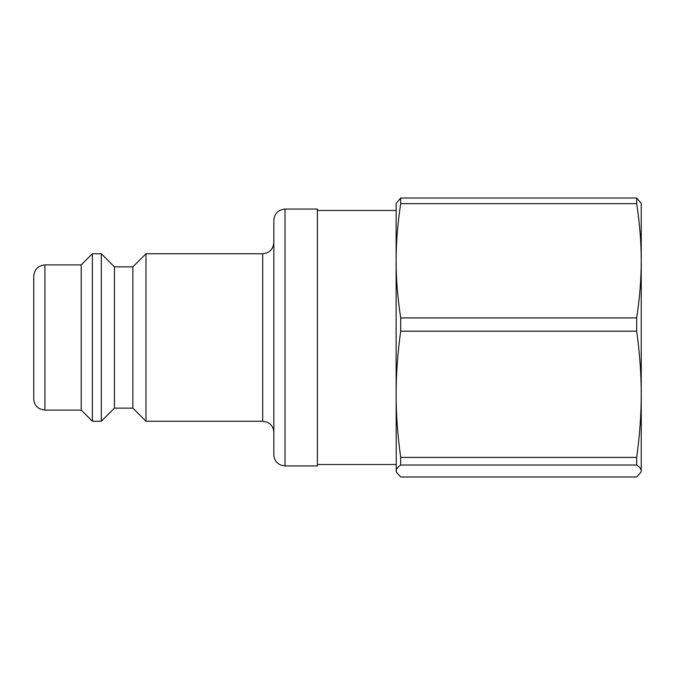 <?xml version="1.0" encoding="UTF-8"?>
<svg xmlns="http://www.w3.org/2000/svg" width="675" height="675" viewBox="0 0 675 675"><rect width="100%" height="100%" fill="white"/><g stroke="black" fill="none" stroke-linecap="round" stroke-linejoin="round"><path stroke-width="1.01" d="M132.857 266.87L132.857 408.13L114.429 408.13L114.429 266.87L132.857 266.87L145.977 253.749L145.977 421.251L262.676 421.251L267.275 422.246L269.595 423.655C272.354 425.925 273.772 428.853 273.848 432.422M114.438 266.87L101.309 253.749L101.309 421.251L114.438 408.13M44.921 264.912L44.921 410.088L40.002 408.949L38.002 407.692C35.243 405.413 33.826 402.494 33.75 398.917L33.75 276.083C34.408 269.3 38.138 265.579 44.921 264.912L81.211 264.912L92.382 253.749L101.309 253.749M92.382 253.749L92.382 421.251L101.309 421.251M81.211 264.912L81.211 410.088L92.382 421.251M317.402 209.073L317.402 465.927L285.01 465.927L285.01 209.073L317.402 209.073M285.01 209.073C278.235 209.739 274.506 213.46 273.848 220.244L273.848 454.756C273.949 458.57 275.527 461.616 278.589 463.894L280.825 465.109L285.01 465.927M145.977 253.749L262.676 253.749L262.676 421.251M273.848 242.578C273.181 249.362 269.46 253.083 262.676 253.749M396.132 260.786L396.132 203.496L400.688 198.011L636.685 198.011L641.25 203.496L641.25 260.786C641.275 278.665 639.757 297.709 636.685 317.908L400.688 317.908C397.626 297.709 396.098 278.665 396.132 260.786C396.098 242.899 397.626 223.855 400.688 203.656L636.685 203.656C639.757 223.855 641.275 242.899 641.25 260.786L641.25 394.293C641.275 414.053 639.757 435.088 636.685 457.405L400.688 457.405C397.626 435.088 396.098 414.053 396.132 394.293L396.132 260.786M396.259 472.002L396.132 394.293C396.098 374.541 397.626 353.506 400.688 331.189L636.685 331.189C639.757 353.506 641.275 374.541 641.25 394.293L641.25 471.015L641.115 472.002L636.685 476.989L400.688 476.989L396.259 472.002L396.132 471.015C396.098 469.142 397.626 467.151 400.688 465.033L400.688 457.405M400.688 465.033L636.685 465.033L636.685 457.405M636.685 465.033C639.757 467.151 641.275 469.142 641.25 471.015L641.115 472.002M636.685 203.656L636.685 198.011M636.685 331.189L636.685 317.908M400.688 203.656L400.688 198.011M400.688 331.189L400.688 317.908M132.857 408.13L145.977 421.251M44.921 410.088L81.211 410.088M396.132 210.473L317.402 210.473M396.132 464.527L317.402 464.527"/></g></svg>

